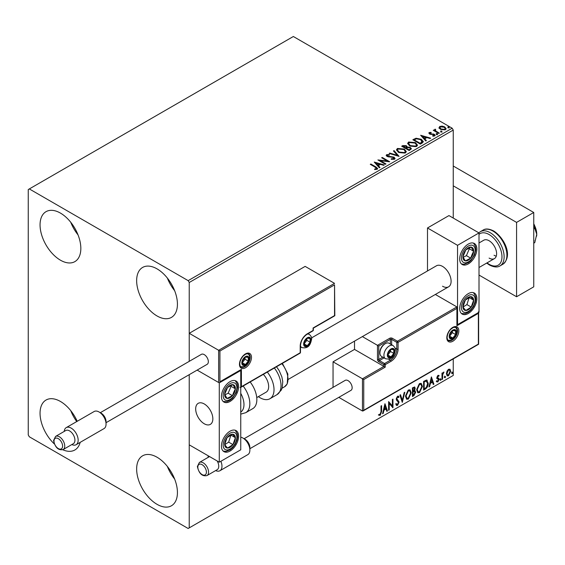 <?xml version="1.0" encoding="UTF-8"?>
<svg xmlns="http://www.w3.org/2000/svg" width="565" height="565" viewBox="0 0 565 565"><rect width="100%" height="100%" fill="white"/><g stroke="black" fill="none" stroke-linecap="round" stroke-linejoin="round"><path stroke-width="0.85" d="M157.042 504.326A28.836 16.646 60 0 1 138.199 478.915A28.836 16.646 60 0 1 142.62 455.807A28.836 16.646 60 0 1 157.042 457.233A28.836 16.646 60 0 1 175.877 482.651A28.836 16.646 60 0 1 171.456 505.76A28.836 16.646 60 0 1 157.042 504.326M174.627 479.028A28.836 16.646 60 0 1 167.353 466.422M60.448 260.19A28.836 16.646 60 0 1 41.605 234.779A28.836 16.646 60 0 1 46.026 211.67A28.836 16.646 60 0 1 60.448 213.097A28.836 16.646 60 0 1 79.284 238.515A28.836 16.646 60 0 1 74.863 261.623A28.836 16.646 60 0 1 60.448 260.19M78.041 234.899A28.836 16.646 60 0 1 70.759 222.285M157.042 315.962A28.836 16.646 60 0 1 138.199 290.544A28.836 16.646 60 0 1 142.62 267.436A28.836 16.646 60 0 1 157.042 268.869A28.836 16.646 60 0 1 175.877 294.28A28.836 16.646 60 0 1 171.456 317.389A28.836 16.646 60 0 1 157.042 315.962M174.627 290.664A28.836 16.646 60 0 1 167.353 278.051M54.24 443.864A28.836 16.646 60 0 1 46.026 400.041A28.836 16.646 60 0 1 60.448 401.468A28.836 16.646 60 0 1 77.214 421.292M76.741 421.561A28.836 16.646 60 0 1 70.759 410.656M453.25 218.055L453.25 130.07L189.233 282.5L188.159 280.643L452.177 128.213L293.341 36.506L28.25 189.558L28.25 434.93L29.324 436.787L188.159 528.494L189.233 527.872L189.233 374.666L189.233 444.846L219.284 462.191L240.754 449.804L240.754 370.485L240.372 370.266M446.972 371.191L448.532 369.242L450.093 369.39L450.651 371.318L448.532 375.803L447.275 375.923L446.414 373.762L446.972 371.191M449.789 369.136L450.651 371.318M441.985 379.475L441.985 373.133L442.565 372.801L442.565 373.733L444.005 372.074L442.649 374.779L442.565 379.143L441.985 379.475M437.981 375.337L439.097 375.591L438.758 376.332L438.016 376.092L437.593 377.766L438.906 378.55L439.097 379.419L437.875 381.954L436.689 381.785L437.013 381.008L437.811 381.213L438.518 379.786L437.063 378.501L436.879 377.632L437.981 375.337M438.779 375.337L439.097 375.591L438.666 375.344L438.355 376.022M438.758 376.332L437.585 375.845L437.027 377.017L437.458 377.272M437.027 377.017L438.906 378.55L438.475 378.303L438.666 379.172L439.097 379.419M437.013 381.008L437.811 381.213M438.376 379.263L437.063 378.501M426.511 380.04L428.206 383.197C428.298 385.648 427.338 387.611 425.332 389.087L423.588 390.097L423.588 381.417L426.511 380.04L427.161 380.203M414.074 390.415L415.692 392.195L413.919 395.677L412.415 396.545L412.415 387.873L414.689 387.011L415.204 388.409L414.505 390.662L415.141 390.768M402.301 402.386L399.893 395.097L400.521 394.737L402.351 400.26L404.173 392.626L404.808 392.265L402.301 402.386M389.2 409.95L388.621 410.282L388.621 401.602L392.378 405.903L392.378 399.434L392.957 399.102L392.957 407.775L389.2 403.495L389.2 409.95L388.621 409.787M381.015 411.772L381.015 405.995L381.594 405.663L381.594 411.525L380.217 415.353L378.797 415.176L379.094 414.336L380.21 414.47L381.015 411.772M189.233 527.872L453.25 375.443L453.25 358.902M219.933 351.027L219.933 381.763L241.396 369.369L241.396 386.721L300.206 352.765L300.206 346.077A10.015 5.784 -60 0 1 307.289 333.802L313.088 330.461L313.088 327.983L334.551 315.588L334.551 284.852L219.933 351.027L189.233 333.308L189.233 361.346L189.233 282.5M384.963 403.721L387.47 410.946L386.841 411.313L386.065 408.975L383.96 410.197L383.183 413.418L382.554 413.785L384.963 403.721M397.534 405.359L396.559 405.43L395.846 404.434L396.319 403.728L397.492 404.491L398.544 402.414L396.531 400.161L396.235 399.017L397.576 396.213L398.431 396.164L399.024 396.849L398.572 397.64L397.569 397.11L396.814 398.643L399.123 402.096L397.534 405.359L396.362 405.267M396.686 404.335L397.492 404.491M398.148 397.393L397.139 396.863L398.092 397.068L397.139 396.863L396.383 398.396L396.814 398.643M405.479 396.249L408.333 390.005L410.077 389.85L411.256 392.873L408.375 399.095L406.666 399.236L405.479 396.249M416.652 389.801L419.505 383.55L421.243 383.402L422.429 386.418L419.548 392.647L417.839 392.788L416.652 389.801M431.392 376.919L433.892 384.144L433.263 384.511L432.493 382.173L430.382 383.388L429.612 386.615L428.983 386.983L431.392 376.919M440.156 379.92L440.636 378.917L441.117 379.362L440.636 380.365L439.725 379.673M440.636 378.917L441.117 379.362L440.686 379.115L440.206 380.118M444.584 377.364L445.065 376.361L445.545 376.806L445.065 377.808L444.154 377.109M445.065 376.361L445.545 376.806L445.114 376.558L444.634 377.554M451.809 373.19L452.29 372.187L452.77 372.632L452.29 373.635L451.379 372.942M452.29 372.187L452.77 372.632L452.339 372.384L451.859 373.387M439.076 127.895L439.725 126.468L442.19 126.094L444.704 126.899L446.145 128.721L445.411 129.752L440.467 129.343L439.012 127.506M435.34 129.78L435.7 130.939L439.344 133.142L438.765 133.474L433.27 130.31L433.849 129.971L434.662 130.444L434.76 129.336L435.389 129.194L435.7 129.689L435.212 130.381M433.701 130.557L434.662 130.939L434.76 129.336L434.76 129.837L435.389 129.194M433.397 136.207L434.012 136.052L433.835 134.632L429.513 134.032L429.174 132.563L431.067 132.372L431.201 132.839L429.88 132.93L430.7 133.891L434.386 134.286L435.177 135.303L434.753 135.904L432.818 136.165L432.642 135.678L434.259 135.204L434.259 135.699M429.88 132.93L430.064 134.18L430.7 134.385L430.7 133.891M428.779 133.121L429.174 132.563L429.174 133.058L430.156 132.839M422.111 143.093L420.367 144.096L412.853 139.76L416.052 138.227L421.328 139.315L423.34 141.645L422.111 143.093M409.194 150.551L401.68 146.215L402.746 145.601L406.334 145.671L407.231 147.006L410.338 147.43L411.391 148.757L409.194 150.551M407.252 146.808L407.231 147.5L410.338 147.924L410.338 147.43M399.081 156.385L389.158 153.44L389.786 153.08L397.315 155.311L393.445 150.968L394.073 150.608L399.081 156.385M385.98 163.949L385.408 164.281L377.893 159.944L387.251 161.011L381.65 157.776L382.223 157.444L389.737 161.781L380.393 160.721L385.98 163.949M374.623 169.557L376.417 169.302L376.417 168.808L375.28 167.226L370.28 164.337L370.859 164.005L375.937 166.936L377.702 168.561L377.194 169.246L374.906 169.564L374.623 169.062L376.587 168.66M188.159 280.643L29.324 188.936M374.235 162.063L384.249 164.952L383.621 165.312L380.443 164.373L378.331 165.587L379.963 167.424L379.334 167.791L374.235 162.063M391.27 158.786L391.27 159.281L393.699 159.323L393.473 157.487L387.06 156.456L386.178 155.368L386.651 154.669L389.37 154.563L389.384 155.093L387.413 155.114L387.604 156.102L394.059 157.162L395.055 158.468L394.511 159.252L391.178 159.274L391.27 158.786L394.024 158.511M387.413 155.114L387.223 155.77M398.537 152.402L396.475 149.852L397.407 148.454L404.279 149.047L406.306 151.604L405.352 152.988L398.537 152.402M409.71 145.954L407.648 143.404L408.58 142.006L415.452 142.599L417.479 145.156L416.525 146.54L409.71 145.954M420.657 135.254L430.671 138.15L430.043 138.51L426.865 137.57L424.753 138.785L426.391 140.621L425.763 140.982L420.657 135.254M436.406 134.23L436.258 133.587L437.367 133.672L437.515 134.315L436.406 134.23L436.258 133.587L436.258 134.082L437.367 134.166L437.367 133.672L437.515 134.315M440.834 131.673L440.693 131.031L441.795 131.115L441.943 131.751L440.834 131.673L440.693 131.031L440.693 131.525L441.795 131.61L441.795 131.115L441.943 131.751M448.059 127.499L447.911 126.864L449.02 126.941L449.168 127.584L448.059 127.499L447.911 126.864L447.911 127.358L449.02 127.443L449.02 126.941L449.168 127.584M80.174 442.367A28.836 16.646 60 0 1 74.863 449.987A28.836 16.646 60 0 1 62.772 449.754M452.177 128.213L453.25 130.07M370.711 164.584L370.859 164.005M370.859 164.5L377.653 168.794M375.93 169.458L375.93 168.963M376.417 169.302L376.664 168.921M374.729 162.621L383.684 165.277M379.673 167.593L378.331 165.587M376.092 163.08L377.808 165.496L379.419 164.563L379.419 164.069L376.092 163.08L377.808 165.001L379.419 164.069M377.808 165.496L377.808 165.001M378.797 160.467L387.251 161.505L387.251 161.011M382.074 158.023L382.223 157.444M382.223 157.939L388.847 161.767M385.556 164.196L380.393 161.223L380.393 160.721M393.699 159.323L394.08 158.765M386.227 155.615L386.651 154.669M386.651 155.163L389.37 155.057L389.37 154.563M387.413 155.615L387.604 156.102M387.604 156.597L388.925 156.957L388.925 156.463M388.925 156.957L390.387 156.978L390.387 156.484M390.387 156.978L394.059 157.656L394.059 157.162M394.059 157.656L395.02 158.701M389.73 153.609L389.786 153.08M389.786 153.574L397.315 155.806L397.315 155.311M393.734 151.293L394.073 150.608M394.073 151.102L398.678 156.272M396.496 150.106L397.407 148.454M397.407 148.955L404.279 149.541L404.279 149.047M404.279 149.541L406.284 151.851M397.485 150.29L399.109 152.564L404.561 153.051L405.317 151.632M403.7 149.379L398.205 148.885L397.463 150.022L399.109 152.07L404.561 152.557L405.345 151.378L403.7 149.379M404.561 153.051L404.561 152.557M399.109 152.564L399.109 152.07M402.111 146.462L406.334 146.173L406.334 145.671M406.334 146.173L407.231 147.5M410.338 147.924L411.348 148.998M409.66 149.887L410.409 148.595L409.759 147.762L407.506 147.507L406.207 148.157L406.207 148.651L409.004 150.269L410.345 148.835M405.734 148.037L406.419 146.822L405.769 146.017L403.029 146.321L403.029 146.815L405.437 148.207L406.348 147.048M405.437 148.207L405.734 147.543M403.029 146.321L405.437 147.712M409.004 150.269L409.66 149.386M406.207 148.157L409.004 149.767M407.669 143.658L408.58 142.006M408.58 142.5L415.452 143.093L415.452 142.599M415.452 143.093L417.457 145.396M408.657 143.835L410.282 146.116L415.734 146.603L416.49 145.184M414.872 142.931L409.378 142.437L408.636 143.567L410.282 145.615L415.734 146.109L416.518 144.93L414.872 142.931M415.734 146.603L415.734 146.109M410.282 146.116L410.282 145.615M413.283 140.007L416.052 138.722L416.052 138.227M416.052 138.722L421.328 139.809L421.328 139.315M421.328 139.809L423.312 141.893M422.154 142.458L420.748 139.647L416.454 138.813L414.202 139.873L414.202 140.367L420.176 143.814L422.154 142.458L422.274 141.695M414.202 139.873L420.176 143.319L422.316 141.441L422.316 141.935M420.176 143.814L420.176 143.319M421.158 135.819L430.106 138.474M426.095 140.791L424.753 138.785M422.514 136.278L424.23 138.693L425.848 137.761L425.848 137.267L422.514 136.278L424.23 138.199L425.848 137.267M424.23 138.693L424.23 138.199M431.067 132.824L431.067 132.372M429.88 133.432L430.064 134.18L429.88 133.432M430.7 134.385L433.348 134.399L433.348 133.905M433.348 134.399L434.386 134.781L434.386 134.286M434.386 134.781L435.128 135.529M434.012 136.052L433.835 135.134L434.012 136.052M436.406 134.724L436.258 134.082M437.367 134.166L437.515 134.809M433.849 130.473L433.849 129.971M435.34 130.275L435.7 130.939M435.7 131.433L438.913 133.389M440.834 132.168L440.693 131.525M441.795 131.61L441.943 132.252M439.076 128.389L439.725 126.468M439.725 126.963L442.19 126.588L442.19 126.094M442.19 126.588L444.704 127.393L444.704 126.899M444.704 127.393L446.11 128.968M439.951 127.845L441.046 129.505L444.733 129.858L445.206 128.848M444.125 127.231L440.403 126.864L439.909 127.591L441.046 129.011L444.733 129.364L445.248 128.601L444.125 127.231M444.733 129.858L444.733 129.364M441.046 129.505L441.046 129.011M448.059 127.994L447.911 127.358M449.02 127.443L449.168 128.078M381.163 405.91L381.163 411.278L379.793 415.106L380.217 415.353M379.793 415.106L378.373 414.929M384.864 404.123L387.47 410.946M383.96 410.197L383.529 409.943L385.641 408.728L386.065 408.975M383.529 409.943L382.759 413.17L383.183 413.418M385.012 405.783L384.581 405.536L383.776 408.912L384.207 409.159L385.817 408.227L385.012 405.783L384.207 409.159M388.621 401.659L392.378 405.903M392.527 399.349L392.527 407.492M392.583 407.563L392.957 407.775M388.769 409.696L388.769 403.248L389.2 403.495M395.888 403.481L397.068 404.243M398.198 396.079L399.024 396.849M398.593 396.595L398.254 397.209M396.383 398.396L397.16 399.561M396.729 399.314L397.873 400.013M397.442 399.766L399.123 402.096M398.692 401.849L397.11 405.112M400.232 394.907L402.351 400.26M404.236 392.59L402.068 401.673M409.858 389.751L411.256 392.873M410.826 392.626L407.951 398.848L408.375 399.095M407.951 398.848L406.461 399.095M409.533 390.705L407.93 390.634L405.628 395.662L406.8 398.17M410.677 393.205L409.738 390.796L408.361 390.881L406.058 395.91L407.012 398.318L408.361 398.219L410.677 393.205M407.93 390.634L408.361 390.881M405.628 395.662L406.058 395.91M414.449 386.933L415.204 388.409M414.781 388.162L414.456 389.716M414.901 390.683L415.692 392.195M415.261 391.948L413.488 395.429L413.919 395.677M413.488 395.429L412.415 396.051M414.47 391.481L413.771 391.248L412.563 391.849L412.563 395.076L412.994 395.323L415.113 392.527L414.202 391.503L412.994 392.096L412.994 395.323M414.089 387.894L412.563 388.176L412.563 390.959L412.994 391.206L414.632 388.755L414.336 387.936L412.994 388.423L412.994 391.206M413.163 387.83L413.594 388.077M412.563 388.176L412.994 388.423M412.563 391.849L412.994 392.096M413.771 391.248L414.286 391.312M421.031 383.296L422.429 386.418M421.999 386.17L419.124 392.4L419.548 392.647M419.124 392.4L417.634 392.64M420.706 384.257L419.103 384.179L416.8 389.214L417.973 391.722M421.85 386.75L420.911 384.348L419.534 384.426L417.231 389.462L418.185 391.87L419.534 391.771L421.85 386.75M419.103 384.179L419.534 384.426M416.8 389.214L417.231 389.462M426.942 380.104L427.783 382.95C427.867 385.401 426.907 387.364 424.901 388.84L425.332 389.087M424.901 388.84L423.588 389.596M427.783 382.95L428.206 383.197M426.582 381.064L425.777 380.789L423.736 381.728L423.736 388.621L424.167 388.868L426.335 387.399L427.634 383.529L426.208 381.043L424.167 381.975L424.167 388.868M423.736 381.728L424.167 381.975M425.777 380.789L426.377 380.909M431.293 377.321L433.892 384.144M430.382 383.388L429.951 383.141L432.063 381.926L432.493 382.173M429.951 383.141L429.181 386.368L429.612 386.615M431.434 378.981L431.003 378.734L430.198 382.11L430.629 382.357L432.246 381.424L431.434 378.981L430.629 382.357M438.327 376.085L437.585 375.845L438.327 376.085M437.741 377.837L438.475 378.303M438.666 379.172L437.444 381.707L437.875 381.954M437.444 381.707L436.258 381.537M436.59 380.761L437.381 380.965M436.632 378.253L437.762 378.967M440.206 378.67L440.686 379.115M442.134 373.048L442.565 373.733M443.461 372.18L443.73 372.907M442.423 373.656L442.226 374.531L442.649 374.779M442.226 374.531L442.134 378.889L442.565 379.143M444.634 376.113L445.114 376.558M450.22 371.071L448.102 375.555L448.532 375.803M448.102 375.555L447.07 375.767M449.182 369.877L448.102 369.771L446.562 373.19L447.416 374.927M450.072 371.657L449.401 369.962L448.532 370.019L446.993 373.437L447.614 375.089L448.532 375.026L450.072 371.657M448.102 369.771L448.532 370.019M446.562 373.19L446.993 373.437M451.859 371.94L452.339 372.384M442.522 286.215A12.14 7.013 -120 0 0 448.589 286.822A12.14 7.013 -120 0 0 450.453 277.09A12.14 7.013 -120 0 0 442.522 266.39A12.14 7.013 -120 0 0 436.448 265.79L311.576 337.884M468.279 313.483A12.14 7.013 -60 0 1 462.205 314.084A12.14 7.013 -60 0 1 460.348 304.351A12.14 7.013 -60 0 1 468.279 293.652A12.14 7.013 -60 0 1 474.346 293.051A12.14 7.013 -60 0 1 476.21 302.784A12.14 7.013 -60 0 1 468.279 313.483M468.279 244.08A12.14 7.013 120 0 0 460.348 254.78A12.14 7.013 120 0 0 462.205 264.512A12.14 7.013 120 0 0 468.279 263.912A12.14 7.013 120 0 0 476.21 253.212A12.14 7.013 120 0 0 474.346 243.48A12.14 7.013 120 0 0 468.279 244.08M457.544 245.323L479.007 232.928L479.007 312.24L457.544 324.635L457.544 245.323L427.493 227.97L427.493 270.96M479.007 232.928L448.956 215.583L427.493 227.97M457.544 324.635L457.17 324.416M204.262 423.778A12.14 7.013 60 0 1 196.33 413.079A12.14 7.013 60 0 1 198.188 403.346A12.14 7.013 60 0 1 204.262 403.947A12.14 7.013 60 0 1 212.193 414.646A12.14 7.013 60 0 1 210.335 424.379A12.14 7.013 60 0 1 204.262 423.778M230.019 381.643A12.14 7.013 -60 0 1 236.092 381.036A12.14 7.013 -60 0 1 237.95 390.768A12.14 7.013 -60 0 1 230.019 401.468A12.14 7.013 -60 0 1 223.945 402.068A12.14 7.013 -60 0 1 222.087 392.343A12.14 7.013 -60 0 1 230.019 381.643M230.019 451.04A12.14 7.013 120 0 0 237.95 440.34A12.14 7.013 120 0 0 236.092 430.608A12.14 7.013 120 0 0 230.019 431.208A12.14 7.013 120 0 0 222.087 441.908A12.14 7.013 120 0 0 223.945 451.64A12.14 7.013 120 0 0 230.019 451.04M219.284 462.191L219.284 382.879L240.754 370.485M219.284 382.879L197.15 370.096L218.641 382.505L218.641 350.286L334.551 283.369L305.142 266.39L189.233 333.308M533.748 223.797A7.592 4.379 60 0 1 534.547 225.499M212.722 417.062A12.14 7.013 -120 0 0 206.861 405.91A12.14 7.013 -120 0 0 198.188 403.346A12.14 7.013 -120 0 0 195.801 410.663A12.14 7.013 -120 0 0 201.663 421.808A12.14 7.013 -120 0 0 210.335 424.379A12.14 7.013 -120 0 0 212.722 417.062M334.551 284.852L334.819 315.743L313.356 328.131L313.356 330.087A0.911 0.523 180 0 1 313.088 330.461A0.911 0.523 -120 0 1 312.897 330.878A0.911 0.911 0 0 0 313.356 330.087M219.933 381.763L240.754 370.054M241.396 369.369L240.104 370.117M241.396 386.721L240.104 387.463M354.516 341.133L354.516 349.417L383.918 366.395L362.455 378.79L363.747 379.532L363.747 410.268L362.455 411.009L362.455 378.79L333.046 361.812L333.046 387.371M354.516 349.417L333.046 361.812M478.633 312.459L478.633 344.247L363.097 410.946L362.455 411.009L338.816 397.365M363.747 410.268L478.364 344.092L478.364 313.356L456.901 325.751L456.901 306.915L435.347 294.471M456.901 308.398L398.085 342.355L398.085 349.05A10.015 5.784 -60 0 1 391.001 361.318L385.21 364.665L385.21 367.144L383.918 366.395L383.918 364.665L378.769 361.692A1.822 1.052 -120 0 1 377.484 359.46L377.484 345.328L362.363 336.599M478.364 313.356L478.364 311.873M456.901 325.751L456.901 324.261M395.048 348.04L396.8 349.05L396.8 342.355A0.911 0.523 0 0 0 398.085 342.355A0.911 0.523 -120 0 0 397.442 341.239L392.294 338.266A1.822 1.052 0 0 0 389.716 338.266L377.484 345.328L378.769 346.077L378.769 359.46L382.773 357.151M457.17 324.854L456.901 306.915L397.442 341.239A0.911 0.523 -60 0 0 396.8 342.355L391.651 339.381L391.651 344.749M387.788 354.997A4.555 2.627 120 0 0 388.219 356.607A4.555 2.627 120 0 0 391.001 356.854A4.555 2.627 120 0 0 393.791 353.386A4.555 2.627 120 0 0 393.791 349.671A4.555 2.627 120 0 0 391.001 349.417A4.555 2.627 120 0 0 388.219 352.892A4.555 2.627 120 0 0 387.788 354.997M388.07 354.665L388.219 356.607L391.001 356.854L393.791 353.386L393.791 349.671L391.001 349.417L388.219 352.892L388.07 354.665M379.927 352.941A7.592 4.379 120 0 0 381.502 356.416L385.492 358.719A7.592 4.379 -60 0 1 383.918 355.244A7.592 4.379 -60 0 1 387.237 347.609A7.592 4.379 -60 0 1 393.085 345.575L389.087 343.273A7.592 4.379 120 0 0 385.295 343.647A7.592 4.379 120 0 0 379.927 352.941L379.927 352.094A6.554 3.786 -60 0 1 384.567 344.064L385.295 343.647M388.07 354.636L390.57 351.529L390.57 349.841M388.084 355.173L391.001 356.854M390.57 351.529L393.791 353.386M391.856 348.548L393.791 349.671M304.069 343.845A4.555 2.627 120 0 0 304.507 345.455A4.555 2.627 120 0 0 307.289 345.702A4.555 2.627 120 0 0 310.079 342.235A4.555 2.627 120 0 0 310.079 338.513A4.555 2.627 120 0 0 307.289 338.266A4.555 2.627 120 0 0 304.507 341.733A4.555 2.627 120 0 0 304.069 343.845M304.358 343.513L304.507 345.455L307.289 345.702L310.079 342.235L310.079 338.513L307.289 338.266L304.507 341.733L304.358 343.513M304.358 343.485L306.859 340.377L306.859 338.689M304.373 344.014L307.289 345.702M306.859 340.377L310.079 342.235M308.144 337.397L310.079 338.513M242.251 362.681A4.555 2.627 120 0 0 242.682 364.291A4.555 2.627 120 0 0 245.471 364.538A4.555 2.627 120 0 0 248.261 361.07A4.555 2.627 120 0 0 248.261 357.348A4.555 2.627 120 0 0 245.471 357.101A4.555 2.627 120 0 0 242.682 360.569A4.555 2.627 120 0 0 242.251 362.681M242.54 362.349L242.682 364.291L245.471 364.538L248.261 361.07L248.261 357.348L245.471 357.101L242.682 360.569L242.54 362.349M242.54 362.32L245.041 359.213L245.041 357.525M242.555 362.85L245.471 364.538M245.041 359.213L248.261 361.07M246.326 356.233L248.261 357.348M449.606 336.161A4.555 2.627 120 0 0 450.037 337.771A4.555 2.627 120 0 0 452.826 338.018A4.555 2.627 120 0 0 455.609 334.551A4.555 2.627 120 0 0 455.609 330.836A4.555 2.627 120 0 0 452.826 330.582A4.555 2.627 120 0 0 450.037 334.049A4.555 2.627 120 0 0 449.606 336.161M449.888 335.829L450.037 337.771L452.826 338.018L455.609 334.551L455.609 330.836L452.826 330.582L450.037 334.049L449.888 335.829M449.888 335.801L452.388 332.693L452.388 331.005M449.902 336.33L452.826 338.018M452.388 332.693L455.609 334.551M453.674 329.713L455.609 330.836M472.771 254.794A7.592 4.379 120 0 0 473.632 251.241A7.592 4.379 120 0 0 471.21 247.117A7.592 4.379 120 0 0 465.857 249.864A7.592 4.379 120 0 0 462.919 256.75A7.592 4.379 120 0 0 465.341 260.882A7.592 4.379 120 0 0 470.702 258.127A7.592 4.379 120 0 0 472.771 254.794M472.022 254.603L473.632 251.241L471.21 247.117L465.857 249.864L462.919 256.75L465.341 260.882L470.702 258.127L472.022 254.603M463.194 257.294L466.408 255.648L469.346 248.77L468.964 248.12M466.408 255.648L470.702 258.127M469.346 248.77L473.632 251.241M234.51 392.35A7.592 4.379 120 0 0 235.379 388.805A7.592 4.379 120 0 0 232.957 384.673A7.592 4.379 120 0 0 227.596 387.428A7.592 4.379 120 0 0 224.658 394.306A7.592 4.379 120 0 0 227.081 398.438A7.592 4.379 120 0 0 232.441 395.684A7.592 4.379 120 0 0 234.51 392.35M233.769 392.159L235.379 388.805L232.957 384.673L227.596 387.428L224.658 394.306L227.081 398.438L232.441 395.684L233.769 392.159M224.941 394.857L228.147 393.205L231.085 386.326L230.704 385.676M228.147 393.205L232.441 395.684M231.085 386.326L235.379 388.805M225.527 447.106A7.592 4.379 120 0 0 227.596 448.052A7.592 4.379 120 0 0 232.957 444.62A7.592 4.379 120 0 0 235.379 437.691A7.592 4.379 120 0 0 232.441 434.195A7.592 4.379 120 0 0 227.081 437.635A7.592 4.379 120 0 0 224.658 444.563A7.592 4.379 120 0 0 225.527 447.106M225.986 446.223L227.596 448.052L232.957 444.62L235.379 437.691L232.441 434.195L227.081 437.635L224.658 444.563L225.986 446.223M224.736 444.655L228.663 442.141L230.93 435.029M228.663 442.141L232.957 444.62M231.085 435.212L235.379 437.691M463.787 309.549A7.592 4.379 120 0 0 465.857 310.496A7.592 4.379 120 0 0 471.21 307.063A7.592 4.379 120 0 0 473.632 300.135A7.592 4.379 120 0 0 470.702 296.639A7.592 4.379 120 0 0 465.341 300.072A7.592 4.379 120 0 0 462.919 307A7.592 4.379 120 0 0 463.787 309.549M464.246 308.667L465.857 310.496L471.21 307.063L473.632 300.135L470.702 296.639L465.341 300.072L462.919 307L464.246 308.667M462.989 307.099L466.916 304.584L469.19 297.473M466.916 304.584L471.21 307.063M469.346 297.656L473.632 300.135M240.754 412.062A16.696 9.64 -120 0 0 240.754 393.353M243.134 386.022A19.733 11.392 60 0 1 245.747 412.69L252.76 408.643A19.733 11.392 -120 0 0 250.147 381.975M263.339 374.362A12.14 7.013 60 0 1 267.852 390.323A12.14 7.013 60 0 1 266.143 392.159L256.743 397.583M267.323 372.06A19.733 11.392 60 0 1 272.711 395.747A19.733 11.392 60 0 1 269.936 398.728A19.733 11.392 60 0 1 258.367 396.644M242.901 438.03L245.048 439.266A6.829 3.941 60 0 1 249.871 447.628L249.871 450.107A9.866 5.699 -120 0 0 242.901 438.03A9.866 5.699 -120 0 0 240.754 437.176M206.981 475.582C202.192 476.62 198.986 473.604 197.376 466.528L199.396 462.438A7.592 4.379 60 0 1 205.243 464.472A7.592 4.379 60 0 1 208.556 472.107A7.592 4.379 60 0 1 206.981 475.582L217.179 469.692A7.592 4.379 -120 0 0 218.747 466.224A7.592 4.379 -120 0 0 217.214 460.998M208.047 457.438A9.866 5.699 60 0 1 208.358 455.884M220.88 461.273A9.866 5.699 60 0 1 221.967 466.224A9.866 5.699 60 0 1 219.926 470.737A9.866 5.699 60 0 1 215.639 470.581M249.871 448.716L350.957 390.351A5.77 3.326 -120 0 0 352.15 387.717A5.77 3.326 -120 0 0 349.636 381.912A5.77 3.326 -120 0 0 345.194 380.365L244.108 438.723M219.926 470.737L247.83 454.627A9.866 5.699 -120 0 0 249.871 450.107M99.087 411.998L101.227 413.241A6.829 3.941 60 0 1 106.058 421.603L106.058 424.082A9.866 5.699 -120 0 0 99.087 411.998A9.866 5.699 -120 0 0 94.15 411.511L66.246 427.62A9.866 5.699 60 0 1 73.853 430.269A9.866 5.699 60 0 1 78.154 440.192A9.866 5.699 60 0 1 76.113 444.712A9.866 5.699 60 0 1 71.819 444.556M74.933 440.192A7.592 4.379 -120 0 0 71.621 432.557A7.592 4.379 -120 0 0 65.773 430.523L55.582 436.413A7.592 4.379 60 0 1 61.43 438.447A7.592 4.379 60 0 1 64.742 446.082A7.592 4.379 60 0 1 63.167 449.556L73.365 443.666A7.592 4.379 -120 0 0 74.933 440.192M64.233 431.413A9.866 5.699 60 0 1 66.246 427.62M106.058 422.691L207.143 364.326A5.77 3.326 -120 0 0 208.337 361.685A5.77 3.326 -120 0 0 205.822 355.886A5.77 3.326 -120 0 0 201.38 354.34L100.295 412.697M76.113 444.712L104.017 428.602A9.866 5.699 -120 0 0 106.058 424.082M533.748 239.941L533.748 240.81M534.017 240.648L533.748 241.036M453.25 166.011L533.748 212.482L533.748 286.836L516.572 296.752L479.007 275.063M453.25 185.836L516.572 222.398L516.572 296.752M533.748 212.482L516.572 222.398M479.007 242.971L483.788 240.21A10.622 6.137 60 0 1 489.099 240.739A10.622 6.137 60 0 1 496.042 250.097A10.622 6.137 60 0 1 494.41 258.615A10.622 6.137 60 0 1 489.099 258.085M496.268 256.136A10.622 6.137 60 0 1 494.036 255.239M533.748 224.595L534.773 228.281L533.748 228.874M534.773 228.281L536.75 234.291L534.773 242.59L533.748 243.183M533.748 223.959A15.177 8.765 60 0 1 536.75 234.291A15.177 8.765 60 0 1 536.63 236.078A15.177 8.765 60 0 1 536.616 236.156M375.937 167.431L375.937 166.936M402.746 146.095L402.746 145.601M413.99 139.597L413.99 139.103M420.798 143.461L420.798 142.959M431.844 134.378L431.844 133.884M437.494 132.577L437.494 132.076M381.163 411.278L381.594 411.525M412.853 391.679L413.283 391.926M424.117 381.509L424.541 381.756M442.134 376.763L442.565 377.01M239.461 364.291A8.496 4.908 -60 0 1 245.471 353.881A8.496 4.908 -60 0 1 251.482 357.348A8.496 4.908 -60 0 1 245.471 367.759A8.496 4.908 -60 0 1 239.461 364.291M250.196 357.348A7.592 4.379 120 0 0 248.621 353.874L245.987 353.944L243.254 355.929L241.375 358.443L240.189 361.141L239.73 363.916C240.118 366.169 240.549 367.201 241.036 367.024A7.592 4.379 120 0 0 246.884 364.99A7.592 4.379 120 0 0 250.196 357.348M312.897 330.878L307.106 334.219A0.911 0.523 -120 0 0 307.289 333.802M307.106 334.219C303.101 337.008 300.891 340.836 300.474 345.702A0.911 0.523 180 0 1 300.206 346.077M300.022 353.182A0.911 0.911 0 0 0 300.474 352.391A0.911 0.523 180 0 1 300.206 352.765A0.911 0.523 60 0 1 300.022 353.182L240.754 387.399M458.829 330.829A8.496 4.908 -60 0 1 452.826 341.239A8.496 4.908 -60 0 1 446.816 337.771A8.496 4.908 -60 0 1 452.826 327.361A8.496 4.908 -60 0 1 458.829 330.829M448.384 340.504A7.592 4.379 120 0 0 454.232 338.47A7.592 4.379 120 0 0 457.544 330.829A7.592 4.379 120 0 0 455.976 327.361L453.342 327.425L450.602 329.409L448.723 331.923L447.536 334.621L447.077 337.397C447.459 339.643 447.897 340.681 448.384 340.504M385.21 367.144L363.747 379.532M388.607 359.192L390.359 360.202A9.104 5.255 120 0 0 396.8 349.05A0.911 0.523 0 0 0 398.085 349.05M384.059 357.892L379.412 360.576L384.567 363.549L390.359 360.202A0.911 0.523 60 0 1 391.001 361.318M390.359 344L390.359 339.381L378.769 346.077M383.918 364.665A0.911 0.523 0 0 0 385.21 364.665A0.911 0.523 60 0 0 384.567 363.549A0.911 0.523 120 0 0 383.918 364.665M378.769 361.692A0.911 0.523 -60 0 1 379.412 360.576A0.911 0.523 60 0 1 378.769 359.46A0.911 0.523 0 0 1 377.484 359.46M389.716 338.266A0.911 0.523 60 0 1 390.359 339.381A0.911 0.523 180 0 1 391.651 339.381A0.911 0.523 120 0 1 392.294 338.266M387.357 355.244A5.163 2.98 120 0 0 391.001 357.348A5.163 2.98 120 0 0 394.652 351.035A5.163 2.98 120 0 0 391.001 348.923A5.163 2.98 120 0 0 387.357 355.244M303.645 344.092A5.163 2.98 120 0 0 307.289 346.197A5.163 2.98 120 0 0 310.941 339.876A5.163 2.98 120 0 0 307.289 337.771A5.163 2.98 120 0 0 303.645 344.092M300.474 346.811L301.781 347.567A7.592 4.379 -60 0 1 300.474 345.865M307.247 334.141A7.592 4.379 -60 0 1 309.366 334.423L308.066 333.668M241.827 362.928A5.163 2.98 120 0 0 245.471 365.032A5.163 2.98 120 0 0 249.123 358.711A5.163 2.98 120 0 0 245.471 356.607A5.163 2.98 120 0 0 241.827 362.928M449.175 336.408A5.163 2.98 120 0 0 452.826 338.513A5.163 2.98 120 0 0 456.471 332.192A5.163 2.98 120 0 0 452.826 330.087A5.163 2.98 120 0 0 449.175 336.408M474.028 255.013A9.711 5.608 120 0 0 472.036 245.189A9.711 5.608 120 0 0 462.53 252.979A9.711 5.608 120 0 0 464.522 262.803A9.711 5.608 120 0 0 474.028 255.013M235.767 392.569A9.711 5.608 120 0 0 233.776 382.745A9.711 5.608 120 0 0 224.27 390.535A9.711 5.608 120 0 0 226.261 400.366A9.711 5.608 120 0 0 235.767 392.569M224.27 448.787A9.711 5.608 120 0 0 233.776 445.594A9.711 5.608 120 0 0 235.767 433.468A9.711 5.608 120 0 0 226.261 436.653A9.711 5.608 120 0 0 224.27 448.787M462.53 311.223A9.711 5.608 120 0 0 472.036 308.038A9.711 5.608 120 0 0 474.028 295.912A9.711 5.608 120 0 0 464.522 299.097A9.711 5.608 120 0 0 462.53 311.223M276.511 366.756L279.124 370.527L281.864 376.876L282.754 381.594L282.21 387.689L281.208 390.189L276.949 394.681A19.733 11.392 -120 0 0 279.731 391.7A19.733 11.392 -120 0 0 274.336 368.013M282.387 363.359L287.853 374.058L287.239 383.903L284.513 386.806A16.696 9.64 -120 0 0 286.865 384.285A16.696 9.64 -120 0 0 281.85 363.676M206.409 472.107A6.074 3.503 -120 0 0 202.115 464.67A6.074 3.503 -120 0 0 197.821 467.149A6.074 3.503 -120 0 0 202.115 474.586A6.074 3.503 -120 0 0 206.409 472.107M62.595 446.082A6.074 3.503 -120 0 0 58.301 438.645A6.074 3.503 -120 0 0 54.007 441.124A6.074 3.503 -120 0 0 58.301 448.561A6.074 3.503 -120 0 0 62.595 446.082M483.096 230.096C485.54 228.401 489.085 228.698 493.718 230.993C503.846 237.434 513.536 255.698 502.829 264.272A19.733 11.392 -120 0 0 505.852 248.459A19.733 11.392 -120 0 0 492.963 231.071A19.733 11.392 -120 0 0 483.096 230.096L480.307 231.707A19.733 11.392 60 0 1 490.173 232.681A19.733 11.392 60 0 1 503.062 250.069A19.733 11.392 60 0 1 500.039 265.882C497.511 267.57 493.965 267.273 489.41 264.978L486.67 263.078M487.016 262.88A18.214 10.516 -120 0 0 489.099 264.286A18.214 10.516 -120 0 0 501.974 256.849A18.214 10.516 -120 0 0 489.099 234.539A18.214 10.516 -120 0 0 479.007 234.341M405.345 151.378L405.345 151.879M397.463 150.022L397.463 150.516M406.419 146.822L406.419 147.317M410.409 148.595L410.409 149.096M416.518 144.93L416.518 145.424M408.636 143.567L408.636 144.068M429.697 133.199L429.697 133.7M445.248 128.601L445.248 129.095M439.909 127.591L439.909 128.086M409.738 390.796L409.314 390.549M407.012 398.318L406.581 398.071M414.336 387.936L413.912 387.689M420.911 384.348L420.487 384.094M418.185 391.87L417.754 391.623M438.489 376.099L438.059 375.852M437.783 377.929L437.352 377.681M437.268 381.234L436.844 380.98M438.228 379.136L437.797 378.889M449.401 369.962L448.97 369.715M447.614 375.089L447.19 374.842M288.397 379.306L448.589 286.822M494.41 258.615L479.007 267.506M300.474 352.391L300.474 345.702M385.492 358.719C393.282 360.392 394.511 354.05 395.366 350.039C395.733 348.93 394.97 347.44 393.085 345.575M301.781 347.567C309.571 349.234 310.792 342.891 311.654 338.887C312.021 337.771 311.259 336.281 309.366 334.423M240.634 366.713L243.473 366.784L245.118 366.056L248.423 362.553L249.836 357.723L249.603 355.985L248.155 353.683M447.981 340.194L450.821 340.264L452.466 339.544L455.778 336.034L457.184 331.203L456.951 329.466L455.503 327.163M461.471 263.968L464.211 264.265L468.442 262.626L470.829 260.62L474.543 254.977L475.829 249.815L475.546 246.524L473.512 243.112M223.21 401.524L227.194 401.588L230.181 400.182L232.568 398.177L236.283 392.534L237.575 387.371L237.293 384.08L235.252 380.676M223.21 451.096L225.972 451.393L230.153 449.775L232.66 447.642L235.238 444.189L237.003 440.1L237.575 436.872L237.349 433.892L235.252 430.248M461.471 313.54L465.454 313.596L468.413 312.219L470.92 310.086L473.498 306.633L475.264 302.543L475.836 299.316L475.61 296.335L473.512 292.684M245.747 412.69L240.754 414.131M276.949 394.681L269.936 398.728M284.513 386.806L282.041 388.233M199.396 462.438L209.551 456.569M55.582 436.413L53.562 440.502C55.172 447.579 58.372 450.595 63.167 449.556M502.829 264.272L500.039 265.882M478.823 232.822L480.307 231.707"/></g></svg>
